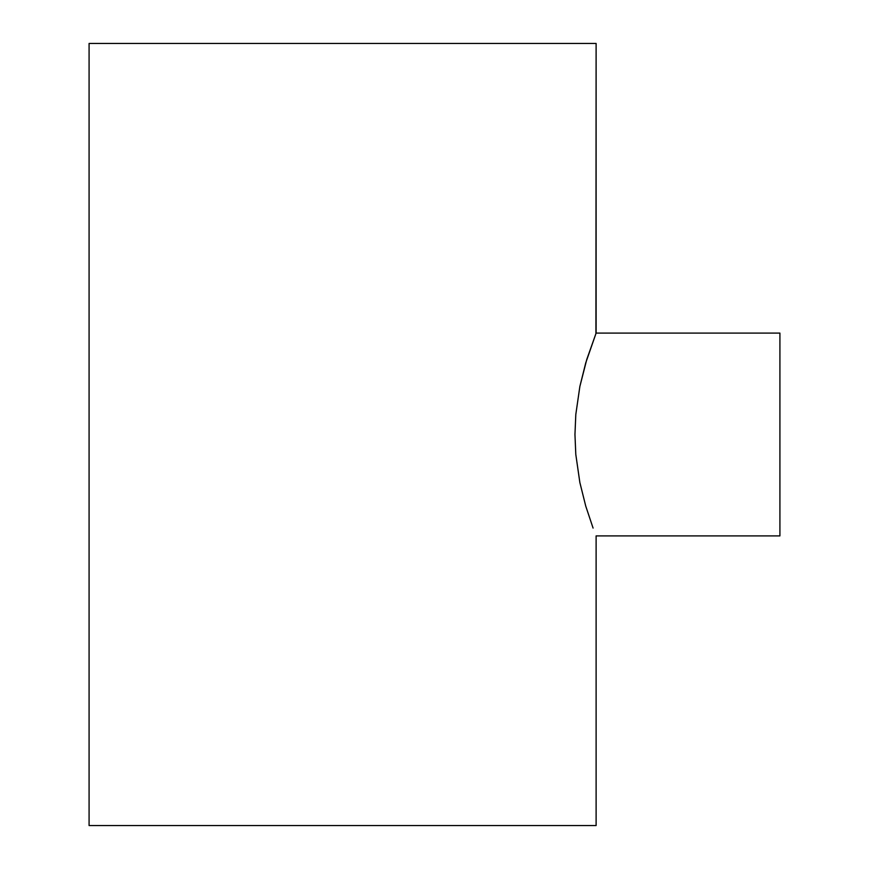 <?xml version="1.0" encoding="UTF-8"?>
<svg xmlns="http://www.w3.org/2000/svg" width="869" height="869" viewBox="0 0 869 869"><rect width="100%" height="100%" fill="white"/><g stroke="black" fill="none" stroke-linecap="round" stroke-linejoin="round"><path stroke-width="1.3" d="M596.112 333.099L779.917 333.099L779.917 535.901L596.112 535.901L779.917 535.901L779.917 333.099L596.112 333.099L586.781 359.429L579.862 386.488L575.81 414.47L574.952 434.489L575.799 454.411L579.851 482.48L585.76 506.171L593.082 528.07L585.76 506.171L579.851 482.48L575.799 454.411L574.952 434.489L575.81 414.47L579.862 386.488L585.749 362.851L596.112 333.099L596.112 43.45L89.083 43.45L89.083 825.55L596.112 825.55L596.112 535.901L596.112 825.55L89.083 825.55L89.083 43.45L596.112 43.45L595.917 333.587"/></g></svg>
